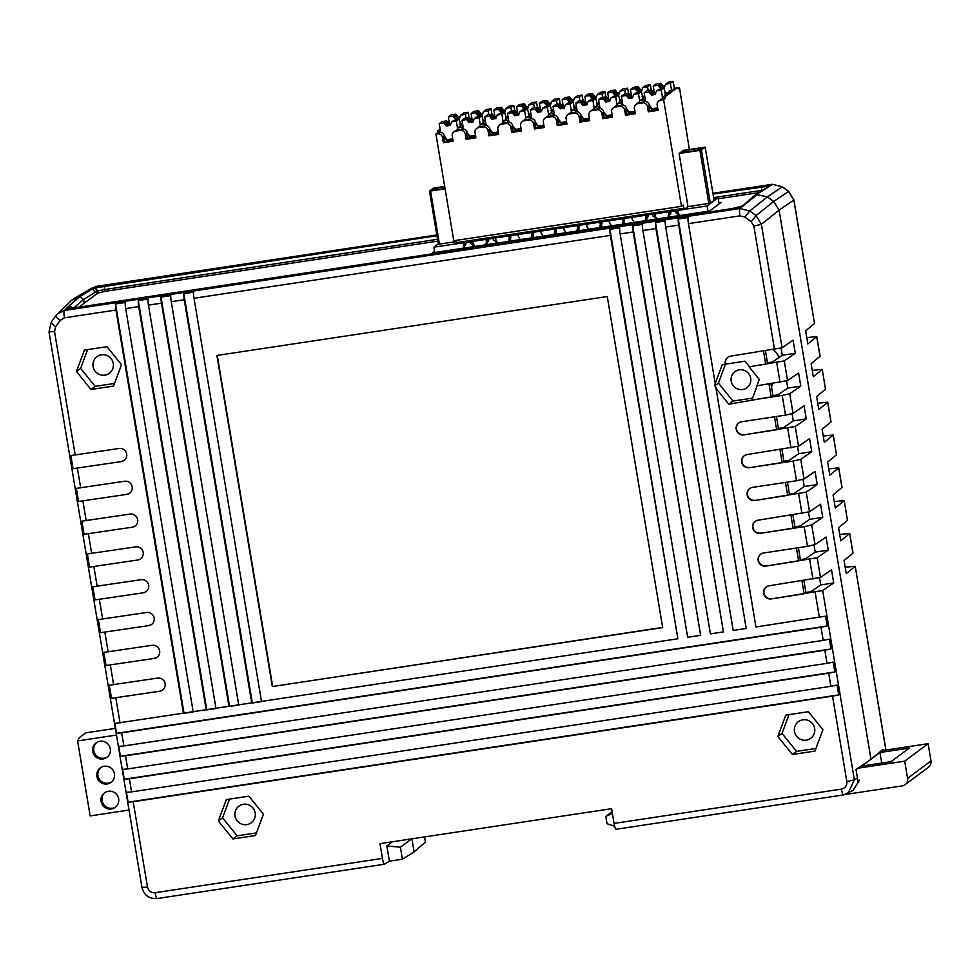 <?xml version="1.0" encoding="UTF-8"?>
<svg xmlns="http://www.w3.org/2000/svg" width="980" height="980" viewBox="0 0 980 980"><rect width="100%" height="100%" fill="white"/><g stroke="black" fill="none" stroke-linecap="round" stroke-linejoin="round"><path stroke-width="1.47" d="M104.199 766.262A9.016 8.845 -126.7 0 0 97.498 778.524A9.016 8.845 -126.7 0 0 111.071 782.346A9.016 8.845 -126.7 0 0 104.199 766.262M100.83 767.524A9.016 8.845 -126.7 0 0 111.573 781.942M100.009 741.26A9.016 8.845 -126.7 0 0 93.321 753.522A9.016 8.845 -126.7 0 0 106.881 757.356A9.016 8.845 -126.7 0 0 100.009 741.26M96.64 742.522A9.016 8.845 -126.7 0 0 104.027 758.202A9.016 8.845 -126.7 0 0 107.396 756.94M108.376 791.264A9.016 8.845 -126.7 0 0 101.687 803.527A9.016 8.845 -126.7 0 0 115.248 807.348A9.016 8.845 -126.7 0 0 108.376 791.264M105.007 792.526A9.016 8.845 -126.7 0 0 115.763 806.944M116.461 735.049L77.604 740.917L79.429 737.622L85.86 732.832L115.346 728.385M77.604 740.917L90.16 815.911L129.005 810.043M624.456 218.491L624.713 219.973L623.537 221.394L623.697 218.601M624.505 220.684L623.562 221.382L624.505 220.684L624.334 223.893M632.21 217.315L632.651 220.267L631.635 217.401M624.015 221.48L624.468 223.869M622.766 224.126L622.643 223.403A2.009 1.96 53.3 0 1 623.17 221.701L622.619 218.761M632.651 220.267A2.009 1.96 53.3 0 1 633.705 221.737L633.827 222.46M714.077 200.312L705.196 147.208L701.423 150.013L710.316 203.154L687.997 206.657L686.429 207.809M684.334 209.377L707.107 205.947L718.083 197.752L719.112 203.926M713.783 198.413L718.083 197.752M456.423 243.787L433.858 247.193L438.305 243.873M707.989 211.264L707.107 205.947M677.756 210.443L678.185 213.395A2.009 1.96 53.3 0 1 679.25 214.853L679.361 215.576M668.311 217.254L668.189 216.531A2.009 1.96 53.3 0 1 668.715 214.828L668.164 211.888M654.983 213.873L655.424 216.825A2.009 1.96 53.3 0 1 656.477 218.295L656.6 219.018M645.538 220.684L645.416 219.961A2.009 1.96 53.3 0 1 645.942 218.258L645.391 215.331M609.45 220.757L609.879 223.71A2.009 1.96 53.3 0 1 610.932 225.167L611.055 225.89M599.993 227.568L599.87 226.833A2.009 1.96 53.3 0 1 600.397 225.131L599.846 222.203M586.677 224.187L587.106 227.139A2.009 1.96 53.3 0 1 588.159 228.61L588.282 229.332M577.22 230.998L577.11 230.275A2.009 1.96 53.3 0 1 577.637 228.573L577.085 225.633M563.904 227.63L564.333 230.582A2.009 1.96 53.3 0 1 565.399 232.04L565.521 232.762M554.46 234.441L554.337 233.718A2.009 1.96 53.3 0 1 554.864 232.015L554.312 229.075M541.132 231.06L541.573 234.012A2.009 1.96 53.3 0 1 542.626 235.482L542.749 236.204M531.687 237.871L531.564 237.148A2.009 1.96 53.3 0 1 532.091 235.445L531.54 232.517M518.359 234.502L518.8 237.454A2.009 1.96 53.3 0 1 519.853 238.924L519.976 239.647M508.914 241.313L508.791 240.59A2.009 1.96 53.3 0 1 509.318 238.887L508.767 235.947M495.598 237.944L496.027 240.896A2.009 1.96 53.3 0 1 497.081 242.354L497.203 243.077M486.141 244.755L486.019 244.02A2.009 1.96 53.3 0 1 486.546 242.317L485.994 239.389M474.43 246.519L474.308 245.796A2.009 1.96 -126.7 0 0 473.254 244.326L472.826 241.374M463.234 242.82L463.785 245.76A2.009 1.96 -126.7 0 0 463.258 247.462L463.381 248.185M434.752 252.509L433.858 247.193M601.683 221.921L601.941 223.403L600.765 224.837L600.936 222.043M601.732 224.114L600.801 224.812L601.732 224.114L601.561 227.323M609.879 223.71L608.874 220.843M601.255 224.91L601.696 227.311M578.911 225.363L579.168 226.846L577.992 228.267L578.163 225.474M578.053 228.23L579.168 226.846L578.788 230.766M587.106 227.139L586.101 224.273M578.482 228.352L578.923 230.741M556.138 228.806L556.395 230.275L555.231 231.709L555.391 228.916M556.015 234.196L556.395 230.275L555.231 231.709M564.333 230.582L563.329 227.715M555.709 231.795L556.15 234.183M533.365 232.236L533.622 233.718L532.459 235.151L532.618 232.346M533.243 237.638L533.622 233.718L532.483 235.127M541.573 234.012L540.556 231.157M532.936 235.225L533.39 237.613M510.605 235.678L510.862 237.16L509.686 238.581L509.845 235.788M510.654 237.858L509.71 238.569L510.654 237.858L510.482 241.08M518.8 237.454L517.783 234.588M510.163 238.667L510.617 241.056M487.832 239.108L488.089 240.59L486.913 242.023L487.085 239.23M486.974 241.974L488.089 240.59L487.391 243.003M496.027 240.896L495.023 238.03M647.217 215.049L647.474 216.531L646.31 217.964L646.469 215.159M646.788 218.944L647.474 216.531L646.335 217.94M655.424 216.825L654.407 213.971M465.059 242.55L465.108 244.743L464.202 245.417M464.153 245.453L465.316 244.032L463.785 245.76L464.618 244.547L464.312 242.66M464.618 246.446L465.108 244.743M473.254 244.326L472.25 241.46M669.132 214.485L670.038 213.799L669.989 211.619M669.561 215.502L670.247 213.089L668.715 214.828L669.548 213.615L669.242 211.729M677.18 210.529L678.185 213.395M665.175 94.705A12.103 1.103 -9.5 0 0 667.956 93.688A12.103 1.103 -9.5 0 0 668.103 93.468A12.103 1.103 -9.5 0 0 665.432 93.235L664.942 93.308M664.905 93.063L665.861 92.916A12.103 1.103 -9.5 0 0 671.19 91.275A12.103 1.103 -9.5 0 0 671.337 91.054A12.103 1.103 -9.5 0 0 669.242 90.797L672.06 90.246L674.877 88.139L677.155 87.796L678.16 88.886L679.52 87.869L677.511 88.176M655.669 93.247L653.207 93.651L650.524 90.858L649.336 91.348L651.884 94.644L651.296 95.085L648.87 92.083L644.142 92.806L645.6 101.504A4.337 4.263 53.3 0 1 649.311 105.142L652.117 108.756L657.188 107.984M440.118 129.127L437.533 131.051L437.288 133.084L435.929 134.101L437.558 133.856A4.337 4.263 53.3 0 1 442.495 137.482L443.377 142.725L453.127 141.255L452.258 136A4.337 4.263 53.3 0 1 455.774 131.1L460.318 130.413A4.337 4.263 53.3 0 1 465.267 134.04L466.149 139.295L475.9 137.812L475.031 132.57A4.337 4.263 53.3 0 1 478.546 127.67L483.091 126.971A4.337 4.263 53.3 0 1 488.04 130.61L488.91 135.853L498.673 134.383L497.791 129.127A4.337 4.263 53.3 0 1 501.307 124.227L505.864 123.541A4.337 4.263 53.3 0 1 510.813 127.167L511.683 132.41L521.446 130.94L520.564 125.697A4.337 4.263 53.3 0 1 524.08 120.785L528.637 120.099A4.337 4.263 53.3 0 1 533.573 123.725L534.455 128.98L544.219 127.51L543.337 122.255A4.337 4.263 53.3 0 1 546.852 117.355L551.409 116.669A4.337 4.263 53.3 0 1 556.346 120.295L557.228 125.538L566.979 124.068L566.109 118.813A4.337 4.263 53.3 0 1 569.625 113.913L574.17 113.227A4.337 4.263 53.3 0 1 579.119 116.853L580.001 122.108L589.752 120.626L588.882 115.383A4.337 4.263 53.3 0 1 592.385 110.483L596.943 109.785A4.337 4.263 53.3 0 1 601.892 113.423L602.761 118.666L612.524 117.196L611.643 111.941A4.337 4.263 53.3 0 1 615.158 107.041L619.715 106.355A4.337 4.263 53.3 0 1 624.652 109.981L625.534 115.224L635.297 113.754L634.415 108.511A4.337 4.263 53.3 0 1 637.931 103.598L642.488 102.912A4.337 4.263 53.3 0 1 647.425 106.538L648.307 111.794L658.07 110.324L657.188 105.068A4.337 4.263 53.3 0 1 660.704 100.168L662.064 99.151L662.407 97.106L661.255 90.221L656.527 90.932L658.07 90.087M671.508 90.332L670.357 83.435L665.628 84.145L664.293 87.71L660.398 88.298L657.972 85.309L653.244 86.02L656.061 83.913L660.789 83.202L659.932 83.839L662.627 86.644L664.832 86.265M667.49 83.067L668.446 82.051L673.174 81.328L674.375 88.519M665.628 84.145L667.588 82.688M659.932 83.839L657.972 85.309M460.245 125.636A12.103 1.103 -9.5 0 0 462.732 124.791M459.975 123.995L460.931 123.86A12.103 1.103 -9.5 0 0 462.511 123.48M450.739 124.178L448.277 124.595L445.594 121.79L444.406 122.279L446.954 125.575L446.366 126.016L443.94 123.027L439.212 123.737L440.669 132.447A4.337 4.263 53.3 0 1 444.381 136.073L447.186 139.687L452.258 138.927M455.774 131.1L457.133 130.083L457.476 128.049L456.325 121.153L451.596 121.863L453.14 121.018M466.027 118.004L465.414 114.378L460.698 115.089L459.363 118.654L455.467 119.242L453.03 116.24L448.313 116.951L451.131 114.856L455.859 114.133L455.002 114.783L457.697 117.576L459.902 117.196M462.548 113.999L463.516 112.982L468.244 112.271L469.126 117.539M460.698 115.089L462.658 113.619M455.002 114.783L453.03 116.24M483.018 122.206A12.103 1.103 -9.5 0 0 485.504 121.361M482.748 120.565L483.691 120.418A12.103 1.103 -9.5 0 0 485.284 120.038M473.499 120.748L471.049 121.153L468.354 118.36L467.178 118.85L469.726 122.145L469.138 122.586L466.713 119.585L461.984 120.295L463.442 129.005A4.337 4.263 53.3 0 1 467.154 132.643L469.959 136.245L475.018 135.485M478.546 127.67L479.894 126.653L480.249 124.607L479.098 117.722L474.369 118.433L475.913 117.588M488.8 114.574L488.187 110.936L483.471 111.647L482.136 115.211L478.228 115.799L475.802 112.81L471.086 113.521L473.904 111.414L478.632 110.703L477.774 111.34L480.457 114.146L482.675 113.766M485.321 110.569L486.288 109.54L491.017 108.829L491.899 114.109M483.471 111.647L485.431 110.189M477.774 111.34L475.802 112.81M505.79 118.764A12.103 1.103 -9.5 0 0 508.277 117.919M505.509 117.122L506.464 116.975A12.103 1.103 -9.5 0 0 508.057 116.608M496.272 117.306L493.822 117.722L491.127 114.917L489.951 115.407L492.499 118.703L491.911 119.144L489.473 116.154L484.757 116.865L486.215 125.563A4.337 4.263 53.3 0 1 489.914 129.201L492.72 132.815L497.791 132.043M501.307 124.227L502.666 123.211L503.022 121.165L501.858 114.28L497.142 114.991L498.685 114.146M511.572 111.132L510.96 107.494L506.231 108.217L504.908 111.769L501.001 112.369L498.575 109.368L493.846 110.079L496.676 107.972L501.405 107.261L500.535 107.898L503.23 110.703L505.447 110.324M508.093 107.126L509.061 106.11L513.79 105.387L514.672 110.667M506.231 108.217L508.204 106.747M500.535 107.898L498.575 109.368M528.563 115.322A12.103 1.103 -9.5 0 0 531.05 114.489M528.281 113.692L529.237 113.545A12.103 1.103 -9.5 0 0 530.829 113.166M519.045 113.876L516.595 114.28L513.9 111.475L512.724 111.965L515.272 115.26L514.672 115.713L512.246 112.712L507.518 113.423L508.975 122.133A4.337 4.263 53.3 0 1 512.687 125.758L515.492 129.372L520.564 128.613M524.08 120.785L525.439 119.781L525.782 117.735L524.631 110.838L519.902 111.561L521.458 110.703M534.345 107.702L533.733 104.064L529.004 104.774L527.681 108.339L523.773 108.927L521.348 105.926L516.619 106.649L519.449 104.542L524.165 103.831L523.308 104.468L526.003 107.261L528.22 106.894M530.866 103.696L531.834 102.667L536.55 101.957L537.432 107.237M529.004 104.774L530.964 103.304M523.308 104.468L521.348 105.926M551.324 111.892A12.103 1.103 -9.5 0 0 553.81 111.046M551.054 110.25L552.01 110.103A12.103 1.103 -9.5 0 0 553.59 109.723M541.818 110.434L539.368 110.838L536.673 108.045L535.496 108.535L538.045 111.83L537.444 112.271L535.019 109.27L530.29 109.993L531.748 118.69A4.337 4.263 53.3 0 1 535.46 122.329L538.265 125.942L543.337 125.171M546.852 117.355L548.212 116.338L548.555 114.293L547.404 107.408L542.675 108.119L544.219 107.273M557.106 104.26L556.505 100.622L551.777 101.332L550.442 104.897L546.546 105.485L544.12 102.496L539.392 103.206L542.21 101.099L546.938 100.389L546.081 101.026L548.776 103.831L550.981 103.451M553.639 100.254L554.594 99.237L559.323 98.515L560.205 103.794M551.777 101.332L553.737 99.874M546.081 101.026L544.12 102.496M574.096 108.449A12.103 1.103 -9.5 0 0 576.583 107.604M573.827 106.808L574.77 106.673A12.103 1.103 -9.5 0 0 576.363 106.293M564.59 106.992L562.128 107.408L559.445 104.603L558.257 105.093L560.805 108.388L560.217 108.829L557.792 105.84L553.063 106.551L554.521 115.26A4.337 4.263 53.3 0 1 558.233 118.886L561.038 122.5L566.109 121.74M569.625 113.913L570.985 112.896L571.328 110.863L570.176 103.966L565.448 104.676L566.991 103.831M579.878 100.83L579.266 97.192L574.549 97.902L573.214 101.467L569.319 102.055L566.881 99.053L562.165 99.764L564.982 97.669L569.711 96.947L568.853 97.596L571.548 100.389L573.753 100.009M576.399 96.812L577.367 95.795L582.096 95.085L582.977 100.352M574.549 97.902L576.51 96.432M568.853 97.596L566.881 99.053M596.869 105.019A12.103 1.103 -9.5 0 0 599.356 104.174M596.6 103.378L597.543 103.231A12.103 1.103 -9.5 0 0 599.135 102.851M587.351 103.562L584.901 103.966L582.206 101.173L581.03 101.663L583.578 104.958L582.99 105.399L580.564 102.398L575.836 103.108L577.293 111.818A4.337 4.263 53.3 0 1 581.005 115.456L583.811 119.058L588.87 118.298M592.385 110.483L593.745 109.466L594.101 107.42L592.949 100.536L588.221 101.246L589.764 100.401M602.651 97.388L602.038 93.749L597.31 94.46L595.987 98.025L592.079 98.613L589.654 95.624L584.925 96.334L587.755 94.227L592.484 93.517L591.626 94.154L594.309 96.959L596.526 96.579M599.172 93.382L600.14 92.353L604.868 91.642L605.75 96.922M597.31 94.46L599.282 93.002M591.626 94.154L589.654 95.624M619.642 101.577A12.103 1.103 -9.5 0 0 622.129 100.732M619.36 99.936L620.316 99.788A12.103 1.103 -9.5 0 0 621.908 99.421M610.124 100.119L607.674 100.536L604.979 97.731L603.803 98.221L606.351 101.516L605.75 101.957L603.325 98.968L598.609 99.678L600.066 108.376A4.337 4.263 53.3 0 1 603.766 112.014L606.571 115.628L611.643 114.856M615.158 107.041L616.518 106.024L616.861 103.978L615.71 97.094L610.993 97.804L612.537 96.959M625.424 93.945L624.811 90.307L620.083 91.03L618.76 94.595L614.852 95.183L612.427 92.181L607.698 92.892L610.528 90.785L615.244 90.074L614.387 90.711L617.082 93.517L619.299 93.137M621.945 89.94L622.913 88.923L627.629 88.212L628.523 93.48M620.083 91.03L622.055 89.56M614.387 90.711L612.427 92.181M642.414 98.135A12.103 1.103 -9.5 0 0 644.901 97.302M642.133 96.506L643.088 96.359A12.103 1.103 -9.5 0 0 644.681 95.979M632.896 96.689L630.446 97.094L627.751 94.288L626.575 94.778L629.123 98.086L628.523 98.527L626.098 95.526L621.369 96.236L622.827 104.946A4.337 4.263 53.3 0 1 626.538 108.572L629.344 112.186L634.415 111.426M637.931 103.598L639.291 102.594L639.634 100.548L638.482 93.651L633.754 94.374L635.297 93.517M648.184 90.515L647.584 86.877L642.856 87.588L641.533 91.152L637.625 91.74L635.199 88.739L630.471 89.462L633.288 87.355L638.017 86.644L637.159 87.281L639.854 90.074L642.072 89.707M644.717 86.51L645.685 85.481L650.402 84.77L651.284 90.05M642.856 87.588L644.816 86.118M637.159 87.281L635.199 88.739M694.085 149.095A9.69 0.882 -9.5 0 0 683.023 151.827A9.69 0.882 -9.5 0 0 691.059 151.361A9.69 0.882 -9.5 0 0 702.133 148.629A9.69 0.882 -9.5 0 0 694.085 149.095M670.675 211.508L670.835 212.415A2.009 1.96 53.3 0 1 670.038 214.351A1.874 1.838 -126.7 0 0 669.695 217.046M677.976 215.784A1.874 1.838 -126.7 0 0 676.776 213.334A2.009 1.96 53.3 0 1 675.392 211.729L675.232 210.823M705.196 147.208L714.102 200.324L710.316 203.154M705.208 147.184L683.28 150.381L679.103 153.505L687.997 206.657L684.224 209.463L683.244 205.016L681.467 206.351L453.765 240.725L435.929 134.101M708.81 203.509L699.916 150.357L679.103 153.505M699.916 150.357L701.423 150.013M647.915 214.951L648.062 215.857A2.009 1.96 53.3 0 1 647.266 217.793A1.874 1.838 -126.7 0 0 646.923 220.476M655.216 219.226A1.874 1.838 -126.7 0 0 654.003 216.776A2.009 1.96 53.3 0 1 652.619 215.171L652.46 214.253M630.115 94.901L631.353 94.705M610.32 99.593L608.58 99.85L610.332 99.556M607.343 98.331L608.58 98.147M586.089 103.219L587.559 102.998L585.807 103.292L584.925 96.334M584.582 101.773L585.807 101.589M563.022 106.698L564.798 106.44L563.035 106.734L560.609 103.733L555.88 104.444L553.063 106.551M561.81 105.203L563.035 105.019M540.25 110.14L542.026 109.87L540.274 110.164L537.836 107.175L533.12 107.886L530.29 109.993M539.037 108.645L540.274 108.462M517.477 113.582L519.253 113.313M516.264 112.088L517.501 111.892M494.704 117.012L496.48 116.743M493.491 115.517L494.729 115.334M473.708 120.222L471.956 120.479L473.708 120.185M470.731 118.96L471.956 118.776M449.171 123.884L450.947 123.627M449.208 122.353L448.411 122.953M440.314 130.34L437.533 131.051M462.634 124.178A12.103 1.103 -9.5 0 0 460.502 124.166L460.012 124.24M463.087 126.898L458.028 127.963L460.857 125.856L459.142 119.046L453.25 120.638M485.406 120.748A12.103 1.103 -9.5 0 0 483.275 120.724L482.785 120.81M485.86 123.456L480.8 124.521L483.618 122.414L481.915 115.615L476.023 117.196M508.179 117.306A12.103 1.103 -9.5 0 0 506.048 117.294L505.558 117.367M508.632 120.026L503.573 121.091L506.391 118.984L504.688 112.173L498.783 113.766M530.94 113.876A12.103 1.103 -9.5 0 0 528.82 113.852L528.33 113.925M531.393 116.583L526.334 117.649L529.163 115.542L527.461 108.743L521.556 110.324M553.712 110.434A12.103 1.103 -9.5 0 0 551.593 110.422L551.091 110.495M554.166 113.153L549.106 114.207L551.936 112.112L550.221 105.301L544.329 106.881M576.485 107.004A12.103 1.103 -9.5 0 0 574.354 106.979L573.864 107.053M576.938 109.711L571.879 110.777L574.697 108.67L572.994 101.859L567.101 103.451M599.258 103.562A12.103 1.103 -9.5 0 0 597.126 103.537L596.636 103.623M599.711 106.269L594.652 107.335L597.469 105.228L595.767 98.429L589.874 100.009M622.018 100.119A12.103 1.103 -9.5 0 0 619.899 100.107L619.409 100.181M622.471 102.839L617.424 103.904L620.242 101.797L618.539 94.987L612.635 96.579M644.791 96.689A12.103 1.103 -9.5 0 0 642.672 96.665L642.182 96.738M645.244 99.397L640.185 100.462L643.015 98.355L641.312 91.556L635.408 93.137M681.467 206.351L663.632 99.727L664.991 98.711L665.236 96.677L662.958 97.02L665.788 94.925L664.073 88.114L658.18 89.707M665.236 96.677L677.155 87.796M654.101 92.953L655.877 92.684M652.888 91.459L654.126 91.275M631.328 96.395L633.105 96.126M684.187 209.463L456.521 243.836L455.725 240.431M660.704 100.168L663.632 99.727M616.518 106.024L621.075 105.338L619.715 106.355M639.291 102.594L643.848 101.908L642.488 102.912M636.045 104.382L637.931 102.986A4.337 4.263 53.3 0 1 639.327 102.3M625.534 115.224L626.894 114.219L635.163 112.97M634.758 110.532L634.293 111.757L628.817 112.578L626.061 109.233L626.894 114.219M621.602 104.946L621.32 103.304L621.602 104.946A4.337 4.263 53.3 0 1 622.827 104.946M644.362 101.516L644.093 99.874L644.362 101.516A4.337 4.263 53.3 0 1 645.6 101.504M622.251 104.897L621.969 103.206M633.092 96.15L631.353 96.42L628.927 93.419L624.199 94.129L621.369 96.236M642.892 98L642.672 96.665M630.471 89.462L631.622 96.346M633.754 94.374L632.431 97.939L628.523 98.527M679.52 87.869L689.357 149.475M642.194 89.376L640.442 89.633L638.017 86.644M628.927 93.419L627.751 94.288M626.098 95.526L626.955 94.888M631.353 96.42L630.446 97.094M638.482 93.651L641.312 91.556M647.584 86.877L650.402 84.77M636.363 87.869L638.531 91.067L637.625 91.74M638.531 91.067L641.729 90.601M629.123 98.086L632.566 97.571M593.745 109.466L598.302 108.78L596.943 109.785M613.284 107.825L615.158 106.416A4.337 4.263 53.3 0 1 616.555 105.742M602.761 118.666L604.121 117.649L612.39 116.4M611.986 113.974L611.52 115.187L606.057 116.02L603.288 112.663L604.121 117.649M598.829 108.388L598.547 106.747L598.829 108.388A4.337 4.263 53.3 0 1 600.066 108.376M599.49 108.339L599.209 106.649M607.674 100.536L608.58 99.85L606.154 96.861L601.426 97.571L598.609 99.678M620.12 101.442L619.899 100.107M607.698 92.892L608.85 99.788M610.993 97.804L609.658 101.369L605.75 101.957M619.421 92.806L617.682 93.076L615.244 90.074M606.154 96.861L604.979 97.731M603.325 98.968L604.182 98.319M615.71 97.094L618.539 94.987M624.811 90.307L627.629 88.212M613.602 91.312L615.759 94.497L614.852 95.183M615.759 94.497L618.956 94.043M606.351 101.516L609.793 101.013M570.985 112.896L575.529 112.21L574.17 113.227M590.511 111.267L592.398 109.858A4.337 4.263 53.3 0 1 593.782 109.172M580.001 122.108L581.361 121.091L589.617 119.842M589.213 117.416L588.747 118.629L583.284 119.45L580.515 116.106L581.361 121.091M576.056 111.83L575.787 110.189L576.056 111.83A4.337 4.263 53.3 0 1 577.293 111.818M576.718 111.781L576.436 110.091M584.901 103.966L585.807 103.292L583.382 100.291L578.653 101.013L575.836 103.108M597.347 104.885L597.126 103.537M588.221 101.246L586.885 104.811L582.99 105.399M596.649 96.248L594.909 96.506L592.484 93.517M583.382 100.291L582.206 101.173M580.564 102.398L581.422 101.761M592.949 100.536L595.767 98.429M602.038 93.749L604.868 91.642M590.83 94.742L592.986 97.939L592.079 98.613M592.986 97.939L596.195 97.486M583.578 104.958L587.02 104.456M548.212 116.338L552.769 115.652L551.409 116.669M567.739 114.697L569.625 113.3A4.337 4.263 53.3 0 1 571.009 112.614M557.228 125.538L558.588 124.521L566.857 123.284M566.44 120.846L565.975 122.071L560.511 122.892L557.755 119.536L558.588 124.521M553.284 115.26L553.014 113.619L553.284 115.26A4.337 4.263 53.3 0 1 554.521 115.26M553.945 115.211L553.663 113.521M574.586 108.315L574.354 106.979M562.165 99.764L563.316 106.661M565.448 104.676L564.125 108.241L560.217 108.829M573.876 99.691L572.136 99.948L569.711 96.947M560.609 103.733L559.445 104.603M557.792 105.84L558.649 105.191M563.035 106.734L562.128 107.408M570.176 103.966L572.994 101.859M579.266 97.192L582.096 95.085M568.057 98.184L570.225 101.381L569.319 102.055M570.225 101.381L573.423 100.916M560.805 108.388L564.247 107.886M525.439 119.781L529.996 119.095L528.637 120.099M544.966 118.139L546.852 116.73A4.337 4.263 53.3 0 1 548.249 116.056M534.455 128.98L535.815 127.963L544.084 126.714M543.68 124.288L543.202 125.501L537.738 126.322L534.982 122.978L535.815 127.963M530.523 118.703L530.241 117.061L530.523 118.703A4.337 4.263 53.3 0 1 531.748 118.69M531.172 118.654L530.891 116.963M551.813 111.757L551.593 110.422M539.392 103.206L540.543 110.091M542.675 108.119L541.352 111.683L537.444 112.271M551.115 103.121L549.364 103.39L546.938 100.389M537.836 107.175L536.673 108.045M535.019 109.27L535.876 108.633M540.274 110.164L539.368 110.838M547.404 107.408L550.221 105.301M556.505 100.622L559.323 98.515M545.284 101.614L547.452 104.811L546.546 105.485M547.452 104.811L550.65 104.358M538.045 111.83L541.487 111.328M502.666 123.211L507.224 122.525L505.864 123.541M522.205 121.569L524.08 120.172A4.337 4.263 53.3 0 1 525.476 119.487M511.683 132.41L513.042 131.406L521.311 130.156M520.907 127.719L520.441 128.944L514.978 129.764L512.209 126.42L513.042 131.406M507.75 122.133L507.469 120.491L507.75 122.133A4.337 4.263 53.3 0 1 508.975 122.133M508.412 122.084L508.118 120.393M519.241 113.337L517.501 113.606L515.076 110.605L510.347 111.316L507.518 113.423M529.041 115.187L528.82 113.852M516.619 106.649L517.771 113.533M519.902 111.561L518.579 115.126L514.672 115.713M528.343 106.563L526.591 106.82L524.165 103.831M515.076 110.605L513.9 111.475M512.246 112.712L513.104 112.075M517.501 113.606L516.595 114.28M524.631 110.838L527.461 108.743M533.733 104.064L536.55 101.957M522.524 105.056L524.68 108.253L523.773 108.927M524.68 108.253L527.877 107.788M515.272 115.26L518.714 114.758M479.894 126.653L484.451 125.967L483.091 126.971M499.433 125.011L501.307 123.603A4.337 4.263 53.3 0 1 502.703 122.929M488.91 135.853L490.27 134.836L498.538 133.586M498.134 131.161L497.669 132.374L492.205 133.207L489.437 129.85L490.27 134.836M484.978 125.575L484.708 123.933L484.978 125.575A4.337 4.263 53.3 0 1 486.215 125.563M485.639 125.526L485.357 123.835M496.468 116.779L494.729 117.037L492.303 114.047L487.575 114.758L484.757 116.865M506.268 118.629L506.048 117.294M493.846 110.079L494.998 116.975M497.142 114.991L495.807 118.556L491.911 119.144M505.57 109.993L503.83 110.262L501.405 107.261M492.303 114.047L491.127 114.917M489.473 116.154L490.331 115.505M494.729 117.037L493.822 117.722M501.858 114.28L504.688 112.173M510.96 107.494L513.79 105.387M499.751 108.498L501.907 111.683L501.001 112.369M501.907 111.683L505.104 111.23M492.499 118.703L495.941 118.2M457.133 130.083L461.678 129.397L460.318 130.413M476.66 128.454L478.546 127.045A4.337 4.263 53.3 0 1 479.93 126.359M466.149 139.295L467.509 138.278L475.778 137.029M475.361 134.603L474.896 135.816L469.432 136.637L466.676 133.292L467.509 138.278M462.205 129.017L461.935 127.376L462.205 129.017A4.337 4.263 53.3 0 1 463.442 129.005M462.866 128.968L462.585 127.278M471.049 121.153L471.956 120.479L469.53 117.478L464.802 118.2L461.984 120.295M483.495 122.071L483.275 120.724M471.086 113.521L472.238 120.405M474.369 118.433L473.034 121.998L469.138 122.586M482.797 113.435L481.058 113.692L478.632 110.703M469.53 117.478L468.354 118.36M466.713 119.585L467.57 118.948M479.098 117.722L481.915 115.615M488.187 110.936L491.017 108.829M476.978 111.928L479.134 115.126L478.228 115.799M479.134 115.126L482.344 114.672M469.726 122.145L473.169 121.642M437.288 133.084L438.918 132.839L437.558 133.856M453.887 131.883L455.774 130.487A4.337 4.263 53.3 0 1 457.17 129.801M443.377 142.725L444.736 141.708L453.005 140.471M452.601 138.033L452.123 139.258L446.66 140.079L443.903 136.722L444.736 141.708M439.432 132.447L439.163 130.806L439.432 132.447A4.337 4.263 53.3 0 1 440.669 132.447M440.094 132.398L439.812 130.708M450.935 123.652L449.183 123.921L446.757 120.92L442.041 121.63L439.212 123.737M460.735 125.501L460.502 124.166M448.313 116.951L449.465 123.847M451.596 121.863L450.273 125.428L446.366 126.016M460.024 116.877L458.285 117.135L455.859 114.133M446.757 120.92L445.594 121.79M443.94 123.027L444.798 122.378M449.183 123.921L448.277 124.595M456.325 121.153L459.142 119.046M465.414 114.378L468.244 112.271M454.205 115.371L456.374 118.568L455.467 119.242M456.374 118.568L459.571 118.102M446.954 125.575L450.396 125.073M662.064 99.151L664.991 98.711M658.817 100.952L660.704 99.544A4.337 4.263 53.3 0 1 662.1 98.87M648.307 111.794L649.667 110.777L657.935 109.527M657.531 107.102L657.053 108.315L651.59 109.148L648.833 105.791L649.667 110.777M645.024 101.467L644.742 99.776M655.865 92.72L654.126 92.978L651.688 89.989L646.971 90.699L644.142 92.806M665.665 94.57L665.432 93.235M653.244 86.02L654.395 92.904M669.45 91.985L669.242 90.797M656.527 90.932L655.204 94.497L651.296 95.085M664.955 85.934L663.215 86.203L660.789 83.202M651.688 89.989L650.524 90.858M648.87 92.083L649.728 91.446M654.126 92.978L653.207 93.651M661.255 90.221L664.073 88.114M670.357 83.435L673.174 81.328M659.136 84.427L661.304 87.624L660.398 88.298M661.304 87.624L664.501 87.171M651.884 94.644L655.338 94.141M494.802 238.054L493.222 239.23A2.009 1.96 -126.7 0 0 494.618 240.835A1.874 1.838 53.3 0 1 495.819 243.285M487.526 244.535A1.874 1.838 53.3 0 1 487.832 241.876A2.009 1.96 -126.7 0 0 488.677 239.916L488.518 239.01M493.222 239.23L493.075 238.324M472.029 241.496L470.461 242.673A2.009 1.96 -126.7 0 0 471.846 244.277A1.874 1.838 53.3 0 1 473.046 246.727M464.753 247.977A1.874 1.838 53.3 0 1 465.108 245.294A2.009 1.96 -126.7 0 0 465.904 243.359L465.745 242.44M470.461 242.673L470.302 241.754M445.018 188.405A9.69 0.882 170.5 0 1 440.584 189.165A9.69 0.882 170.5 0 1 432.548 189.642A9.69 0.882 170.5 0 1 443.622 186.911A9.69 0.882 170.5 0 1 444.736 186.739M439.469 244.167L430.575 191.026L429.473 191.088L438.366 244.228L455.933 241.68M438.366 244.228L429.473 191.088L433.246 188.258L444.675 186.408M430.575 191.026L445.091 188.834M806.773 337.586L816.781 336.593L807.839 343.955L805.646 330.836L814.515 323.584L793.849 200.104L788.496 191.394L782.187 186.776L772.338 184.326L712.926 193.293M713.048 194.028L769.79 186.053L756.364 194.555L767.426 196.833L773.735 201.464L770.574 199.136M424.548 836.92L425.418 842.065L414.124 851.902L411.931 838.831L414.124 851.902L402.413 859.215L389.403 861.175L386.843 845.924L400.404 847.235L402.413 859.215M822.686 590.536L771.26 598.915A6.676 6.554 -126.7 0 1 766.176 586.996A6.676 6.554 -126.7 0 1 769.067 585.795L820.493 577.416L831.53 569.833L833.723 582.953L822.686 590.536L854.364 779.811L857.451 778.034L856.03 769.557L870.987 759.28L779.088 210.161L773.722 201.451L779.088 210.161L870.987 759.28L883.005 749.443L883.176 750.472M732.342 208.532L741.885 206.498L755.127 195.008L766.568 187.866A3.344 3.283 -122 0 1 767.793 187.413L756.364 194.555L743.587 205.739L732.219 208.556L75.129 307.757L66.848 307.904L79.748 296.707L83.557 299.488L84.182 303.237L83.557 299.488L79.76 296.707L93.651 288.132A3.344 3.075 70.6 0 1 97.253 291.023L83.557 299.488L73.892 307.904M55.75 315.805L51.315 321.979A6.676 1.25 35.6 0 0 51.291 322.016L55.774 315.768A6.676 1.25 35.6 0 0 55.774 315.768L71.516 300.333L79.76 296.707L73.978 298.483L71.405 300.444M817.749 403.209L827.757 402.204L818.814 409.567L816.622 396.447L825.491 389.195L822.269 369.399L812.261 370.391M828.737 468.82L838.733 467.827L829.803 475.19L827.61 462.058L836.479 454.806L833.245 435.01L823.249 436.014M839.713 534.431L849.721 533.438L840.779 540.801L838.586 527.681L847.455 520.417L844.221 500.633L834.225 501.625M885.883 750.067L855.209 566.244L845.201 567.236M855.136 566.354L846.267 573.606L844.074 560.487L853.017 553.124L849.721 533.438M844.16 500.731L835.291 507.995L833.098 494.863L842.028 487.501L838.733 467.827M833.184 435.12L824.315 442.372L822.11 429.252L831.052 421.89L827.757 402.204M822.196 369.509L813.327 376.761L811.134 363.641L820.076 356.279L816.781 336.593M814.515 323.584L793.923 199.994L788.594 191.357L773.722 201.451L756.033 215.6L761.399 224.298L782.064 347.765L793.102 340.183L795.295 353.315L782.273 355.274L781.085 348.157M825.491 389.195L822.269 369.399M836.479 454.806L833.245 435.01M847.455 520.417L844.221 500.633M436.933 235.715L93.651 288.132L96.812 286.307A6.676 1.151 -98.6 0 1 96.897 286.27L436.81 234.955L96.812 286.307L92.279 287.887L96.897 286.27A6.676 1.151 -98.6 0 1 96.983 286.27M115.946 310.048L183.444 713.416L193.207 711.933L125.697 308.565A6.676 1.151 -98.6 0 1 125.281 302.502L115.517 303.971A6.676 1.151 81.4 0 0 115.946 310.048L64.435 317.814L60.16 320.435A6.676 1.25 35.6 0 1 55.774 315.768L57.342 313.943L64.362 310.489L739.888 208.52L749.725 210.982L767.426 196.833L782.297 186.739L772.424 184.289A6.676 1.151 -98.6 0 0 772.338 184.326L769.79 186.053A3.344 3.332 138 0 0 767.989 186.984M743.685 204.93A3.344 3.271 48.9 0 1 745.314 204.171L757.577 194.371M101.454 354.797A10.351 10.155 53.3 0 1 109.356 373.27A10.351 10.155 53.3 0 1 93.774 368.872A10.351 10.155 53.3 0 1 101.454 354.797M739.3 369.84A10.021 9.825 53.3 0 1 746.944 387.713A10.021 9.825 53.3 0 1 731.864 383.462A10.021 9.825 53.3 0 1 739.3 369.84M802.865 719.81A10.351 10.155 53.3 0 1 810.754 738.283A10.351 10.155 53.3 0 1 795.184 733.885A10.351 10.155 53.3 0 1 802.865 719.81M246.776 824.609A10.351 10.155 -126.7 0 0 254.469 810.534A10.351 10.155 -126.7 0 0 238.887 806.136A10.351 10.155 -126.7 0 0 246.776 824.609M773.342 349.701A20.041 19.649 53.3 0 1 779.063 357.492M782.273 355.274L772.424 362.049L767.45 362.796L765.466 350.889M785.507 415.128L793.041 413.389L804.078 405.806L806.27 418.926L795.233 426.508L743.82 434.875A6.676 6.554 -126.7 0 1 738.724 422.968A6.676 6.554 -126.7 0 1 741.615 421.755L785.507 415.128L782.212 395.442L789.745 393.703L800.783 386.12L787.773 388.08L777.912 394.854L772.938 395.602L770.954 383.695M806.27 418.926L793.261 420.886L783.4 427.66L778.439 428.407L776.442 416.5M796.495 480.751L804.029 479L815.054 471.417L817.247 484.537L806.221 492.119L754.796 500.498A6.676 6.554 -126.7 0 1 749.7 488.579A6.676 6.554 -126.7 0 1 752.603 487.366L796.495 480.751L793.2 461.066L800.734 459.314L811.759 451.731L798.749 453.691L788.9 460.465L783.927 461.213L781.93 449.305M817.247 484.537L804.237 486.509L794.388 493.271L789.414 494.03L787.418 482.111M807.471 546.362L815.005 544.611L826.042 537.028L828.235 550.148L817.198 557.73L765.772 566.109A6.676 6.554 -126.7 0 1 760.688 554.19A6.676 6.554 -126.7 0 1 763.579 552.99L807.471 546.362L804.176 526.677L811.71 524.925L822.747 517.342L809.725 519.314L799.876 526.076L794.903 526.836L792.906 514.917M828.235 550.148L815.213 552.12L805.364 558.894L800.391 559.641L798.406 547.734M833.723 582.953L820.713 584.925L810.852 591.7L805.879 592.447L803.894 580.54M820.713 584.925L819.513 577.808M815.213 552.12L814.025 545.003M809.725 519.314L808.537 512.197M804.237 486.509L803.049 479.392M798.749 453.691L797.561 446.586M793.261 420.886L792.073 413.768M787.773 388.08L786.573 380.963M782.064 347.765L730.639 356.144A6.676 6.554 -126.7 0 0 725.372 364.34L722.211 364.817L715.216 383.56L688.45 223.612A6.676 1.151 -98.6 0 1 688.021 217.548L678.258 219.018A6.676 1.151 81.4 0 0 678.687 225.094L746.197 628.462L733.187 630.422L665.677 227.054A6.676 1.151 -98.6 0 1 665.249 220.978L655.498 222.46A6.676 1.151 81.4 0 0 655.926 228.524L723.424 631.892L710.414 633.864L642.905 230.496A6.676 1.151 -98.6 0 1 642.488 224.42L632.725 225.89A6.676 1.151 81.4 0 0 633.154 231.966L700.651 635.334L687.642 637.294L620.144 233.926A6.676 1.151 -98.6 0 1 619.715 227.862L609.952 229.332A6.676 1.151 81.4 0 0 610.381 235.396L677.878 638.776L114.93 723.448L116.571 733.285L121.679 732.832L123.884 745.952L118.764 746.405L120.418 756.254L125.526 755.788L127.719 768.92L122.61 769.374L124.252 779.223L129.372 778.757L131.565 791.877L126.457 792.342L128.098 802.179L133.207 801.726L147.502 887.133C148.556 891.053 151.092 892.915 155.11 892.707L382.457 858.394L379.995 843.645L611.606 808.684L614.068 823.42L841.428 789.108C845.274 788.092 847.075 785.58 846.83 781.562L832.535 696.155L133.207 801.726M832.535 696.155L838.696 694.906L837.043 685.069L830.893 686.306L828.688 673.187L834.85 671.949L833.208 662.1L827.047 663.338L824.854 650.218L831.003 648.981L829.362 639.132L823.2 640.381L821.007 627.249L827.169 626.012L825.515 616.175L755.948 626.98L716.025 388.423L728.789 404.189L771.162 396.925L769.006 383.988M804.176 526.677L760.284 533.304A6.676 6.554 -126.7 0 1 755.188 521.385A6.676 6.554 -126.7 0 1 758.091 520.184L809.517 511.805L820.542 504.222L822.747 517.342M793.2 461.066L749.308 467.693A6.676 6.554 -126.7 0 1 744.212 455.774A6.676 6.554 -126.7 0 1 747.103 454.561L798.529 446.194L809.566 438.611L811.759 451.731M782.212 395.442L751.599 400.073M716.025 388.423L716.552 388.031L714.751 385.814L715.216 383.56M771.517 387.1A30.062 29.486 -126.7 0 0 772.35 383.486M768.161 362.686A30.062 29.486 -126.7 0 0 767.193 361.204M800.783 386.12L798.59 373L787.553 380.583L756.915 385.814L759.304 379.395L749.112 366.814L765.674 364.119L763.506 351.183M795.295 353.315L784.257 360.897L749.112 366.814M678.258 219.018L746.197 628.462M655.498 222.46L723.424 631.892M632.725 225.89L700.651 635.334M119.095 448.46L70.866 455.553L73.071 468.673L121.287 461.58A6.676 6.554 -126.7 0 0 126.249 452.503A6.676 6.554 -126.7 0 0 119.095 448.46M124.583 481.266L76.367 488.359L78.559 501.478L126.788 494.386A6.676 6.554 -126.7 0 0 131.737 485.308A6.676 6.554 -126.7 0 0 124.583 481.266M130.083 514.071L81.855 521.164L84.047 534.296L132.276 527.203A6.676 6.554 -126.7 0 0 137.225 518.114A6.676 6.554 -126.7 0 0 130.083 514.071M135.571 546.877L87.343 553.97L89.535 567.101L137.763 560.009A6.676 6.554 -126.7 0 0 142.725 550.919A6.676 6.554 -126.7 0 0 135.571 546.877M141.059 579.695L92.831 586.787L95.023 599.907L143.252 592.814A6.676 6.554 -126.7 0 0 148.213 583.725A6.676 6.554 -126.7 0 0 141.059 579.695M146.547 612.5L98.319 619.593L100.524 632.713L148.74 625.62A6.676 6.554 -126.7 0 0 153.701 616.53A6.676 6.554 -126.7 0 0 146.547 612.5M152.035 645.306L103.806 652.398L106.012 665.518L154.228 658.425A6.676 6.554 -126.7 0 0 159.189 649.336A6.676 6.554 -126.7 0 0 152.035 645.306M157.523 678.111L109.307 685.204L111.499 698.323L159.728 691.231A6.676 6.554 -126.7 0 0 164.677 682.154A6.676 6.554 -126.7 0 0 157.523 678.111M261.513 701.631L194.016 298.263A6.676 1.151 -98.6 0 1 193.587 292.187L183.824 293.657A6.676 1.151 81.4 0 0 184.252 299.733L251.75 703.101L261.513 701.631M238.74 705.061L171.243 301.693A6.676 1.151 -98.6 0 1 170.814 295.629L161.051 297.099A6.676 1.151 81.4 0 0 161.48 303.163L228.989 706.531L238.74 705.061M215.98 708.503L148.47 305.135A6.676 1.151 -98.6 0 1 148.041 299.059L138.29 300.529A6.676 1.151 81.4 0 0 138.719 306.605L206.217 709.973L215.98 708.503M76.44 371.481L91.005 389.464L113.545 386.071L121.52 364.683L106.955 346.7L84.415 350.105L76.44 371.481L80.629 368.37L87.612 349.615M662.676 627.617L272.33 686.539L216.923 355.458L607.269 296.536L662.676 627.617M814.944 751.084L822.918 729.696L808.365 711.713L785.825 715.118L777.851 736.507L792.416 754.49L814.944 751.084M218.356 820.958L232.922 838.941L255.462 835.548L263.436 814.16L248.871 796.177L226.331 799.582L218.356 820.958L222.546 817.847L229.528 799.092M830.893 686.306L131.565 791.877M828.688 673.187L129.372 778.757M827.047 663.338L127.719 768.92M824.854 650.218L125.526 755.788M823.2 640.381L123.884 745.952M821.007 627.249L121.679 732.832M411.625 838.88L400.404 847.235M382.457 858.394A6.676 1.151 81.4 0 0 384.503 864.213A6.676 1.151 81.4 0 0 384.589 864.189L389.403 861.175M392.404 841.771L386.843 845.924M616.187 829.227A6.676 1.151 -98.6 0 1 616.114 829.252A6.676 1.151 -98.6 0 1 614.068 823.42M857.451 778.034L857.573 781.428L859.485 780.141L857.635 780.423M859.485 780.141L853.066 790.431L843.547 794.903A6.676 1.151 -98.6 0 1 843.462 794.927A6.676 1.151 -98.6 0 1 841.428 789.108M114.525 383.437L95.183 386.353L80.629 368.37M95.183 386.353L91.005 389.464M789.023 714.628L782.028 733.383L796.593 751.366L815.936 748.451M782.028 733.383L777.851 736.507M796.593 751.366L792.416 754.49M256.442 832.902L237.099 835.83L232.922 838.941M237.099 835.83L222.546 817.847M846.83 781.562L854.364 779.811L848.092 793.31L843.462 794.927L616.114 829.252M609.952 229.332L677.878 638.776M827.169 626.012L116.571 733.285M831.003 648.981L120.418 756.254M834.85 671.949L124.252 779.223M838.696 694.906L128.098 802.179M183.444 713.416L193.158 711.639M115.517 303.971L183.971 713.024M206.217 709.973L215.918 708.197M138.29 300.529L206.743 709.581M228.989 706.531L238.691 704.755M161.051 297.099L229.504 706.151M251.75 703.101L261.464 701.325M183.824 293.657L252.277 702.709M272.33 686.539L662.639 627.433M217.266 355.409L272.648 686.306M800.391 559.641L798.614 560.964L796.446 548.028M798.614 560.964L765.772 566.109M805.879 592.447L804.102 593.77L801.946 580.834M804.102 593.77L771.26 598.915M794.903 526.836L793.126 528.159L790.958 515.211M793.126 528.159L760.284 533.304M789.414 494.03L787.638 495.353L785.47 482.405M787.638 495.353L754.796 500.498M783.927 461.213L782.15 462.548L779.982 449.6M782.15 462.548L749.308 467.693M778.439 428.407L776.662 429.742L774.494 416.794M776.662 429.742L743.82 434.875M771.162 396.925L772.938 395.602M765.674 364.119L767.45 362.796M727.907 357.235A6.676 6.554 -126.7 0 0 725.69 364.107L745.057 361.179L749.418 366.581M757.16 385.777L751.917 399.84M738.883 422.846A6.676 6.554 -126.7 0 0 744.126 434.642M744.371 455.651A6.676 6.554 -126.7 0 0 749.614 467.448M749.859 488.469A6.676 6.554 -126.7 0 0 755.102 500.266M755.347 521.274A6.676 6.554 -126.7 0 0 760.603 533.071M760.848 554.08A6.676 6.554 -126.7 0 0 766.091 565.877M766.336 586.885A6.676 6.554 -126.7 0 0 771.579 598.682M111.499 698.323L159.728 691.231M162.778 689.908A6.676 6.554 53.3 0 1 160.034 690.998M106.012 665.518L154.228 658.425M157.278 657.102A6.676 6.554 53.3 0 1 154.546 658.192M100.524 632.713L148.74 625.62M151.79 624.297A6.676 6.554 53.3 0 1 149.058 625.387M95.023 599.907L143.252 592.814M146.302 591.491A6.676 6.554 53.3 0 1 143.57 592.582M89.535 567.101L137.763 560.009M140.814 558.673A6.676 6.554 53.3 0 1 138.082 559.776M84.047 534.296L132.276 527.203M135.326 525.868A6.676 6.554 53.3 0 1 132.582 526.958M78.559 501.478L126.788 494.386M129.838 493.063A6.676 6.554 53.3 0 1 127.094 494.153M73.071 468.673L121.287 461.58M124.338 460.257A6.676 6.554 53.3 0 1 121.606 461.347M752.554 398.113L732.979 401.065L728.789 404.189M732.979 401.065L718.414 383.082L714.751 385.814M718.414 383.082L725.42 364.303M68.784 308.406A3.344 3.32 147 0 0 66.812 308.149L64.362 310.489A6.676 1.151 81.4 0 0 64.435 317.814M743.587 205.739A3.344 3.271 48.9 0 0 742.154 206.29A3.344 3.062 65.8 0 1 742.95 206.07L739.888 208.52A6.676 1.151 81.4 0 0 739.961 215.845L688.45 223.612M78.915 307.157L97.841 293.045L105.399 291.281L437.84 241.105M718.254 198.769L758.949 192.619M434.544 251.297L432.45 252.852L709.594 211.019L721.207 202.37L718.916 202.713M845.52 794.449L902.164 785.899A6.676 6.554 -126.7 0 0 907.578 778.353L904.699 761.154L858.002 768.198M904.699 761.154L928.121 743.685L881.424 750.741M871.918 758.52L879.967 752.518L909.244 748.095L891.053 761.656L861.775 766.078L869.823 760.076M857.586 779.076L856.079 769.52M612.414 813.572L605.775 816.365L607.012 823.727L614.656 826.214M905.067 784.698L928.489 767.23A6.676 6.554 -126.7 0 0 931 760.897L928.121 743.685M605.775 816.365L612.096 811.648M879.967 752.518L881.731 763.065M624.015 222.374L622.643 223.403M623.255 224.053L624.187 223.354M601.242 225.817L599.87 226.833M600.483 227.483L601.414 226.797M578.47 229.259L577.11 230.275M577.722 230.925L578.641 230.239M555.28 231.672L556.199 230.986M555.709 232.689L554.337 233.718M554.95 234.367L555.868 233.669M532.508 235.102L533.426 234.428M532.936 236.131L531.564 237.148M532.177 237.797L533.108 237.111M510.163 239.561L508.791 240.59M509.404 241.239L510.335 240.541M487.109 243.212L486.019 244.02M486.644 244.669L487.305 244.179M646.359 217.915L647.278 217.242M646.494 219.153L645.416 219.961M646.028 220.61L646.69 220.12M463.871 248.112L464.532 247.621M463.258 247.462L464.336 246.654M669.463 216.678L668.801 217.18M669.267 215.722L668.189 216.531M677.584 212.734L676.776 213.334M675.392 211.729L676.96 210.565M654.812 216.176L654.003 216.776M652.619 215.171L654.187 213.995M683.795 208.299L456.092 242.673M624.652 109.981L626.538 108.572M601.892 113.423L603.766 112.014M579.119 116.853L581.005 115.456M556.346 120.295L558.233 118.886M533.573 123.725L535.46 122.329M510.813 127.167L512.687 125.758M488.04 130.61L489.914 129.201M465.267 134.04L467.154 132.643M442.495 137.482L444.381 136.073M647.425 106.538L649.311 105.142M494.618 240.835L495.415 240.235M471.846 244.277L472.642 243.677M761.521 186.714L761.534 190.389L713.648 197.617M793.923 199.994L779.088 210.161L761.399 224.298L753.865 226.049L751.182 221.701L744.886 217.07L739.961 215.845M852.943 553.222L849.648 533.537M841.967 487.611L838.672 467.926M830.991 422L827.696 402.315M820.003 356.389L816.708 336.704M761.632 190.953L762.82 190.206M437.533 239.304L104.444 289.59L104.75 291.391M97.253 293.486L96.873 291.183A3.344 3.283 58.1 0 0 93.014 288.389M95.06 292.31A3.344 3.283 58 0 0 91.263 289.517L78.535 296.891L68.723 306.299A3.344 3.271 -131.1 0 1 72.214 308.112M712.926 193.268L772.424 184.289A6.676 1.151 -98.6 0 1 772.51 184.301M104.419 285.915L104.444 289.59L97.253 291.023M769.753 186.237A3.344 3.283 -121.9 0 0 768.455 186.69L766.568 187.866M68.71 308.406L75.129 307.757M75.191 307.72L732.219 208.556M774.531 349.517L753.865 226.049M819.366 617.412L815.152 592.288M812.959 579.168L809.664 559.482M801.983 513.557L798.688 493.871M790.995 447.934L787.712 428.26M780.019 382.323L776.723 362.637M784.257 360.897L787.553 380.583M789.745 393.703L793.041 413.389M795.233 426.508L798.529 446.194M800.734 459.314L804.029 479M806.221 492.119L809.517 511.805M811.71 524.925L815.005 544.611M817.198 557.73L820.493 577.416M678.687 225.094L665.677 227.054M655.926 228.524L642.905 230.496M633.154 231.966L620.144 233.926M77.395 468.207L80.691 487.893M82.896 501.013L86.179 520.699M88.384 533.818L91.679 553.504M93.872 566.636L97.167 586.31M99.36 599.442L102.655 619.127M104.848 632.247L108.143 651.933M110.336 665.053L113.631 684.738M115.836 697.858L120.038 722.983M610.381 235.396L194.016 298.263M184.252 299.733L171.243 301.693M161.48 303.163L148.47 305.135M138.719 306.605L125.697 308.565M60.16 320.435L55.676 326.695L54.537 331.62L75.203 455.088M744.886 217.07L749.725 210.982L756.033 215.6L751.182 221.701M157.229 898.513A6.676 1.151 -98.6 0 1 157.155 898.538A6.676 1.151 -98.6 0 1 155.11 892.707M142.026 887.353L147.502 887.133M49.061 331.828L54.537 331.62M384.503 864.213L157.155 898.538C148.997 898.893 143.925 895.206 141.965 887.451L49 331.938L51.291 322.016A6.676 1.25 35.6 0 0 55.676 326.695M69.127 308.332A3.344 3.271 -131.1 0 0 66.848 307.904M907.578 778.353L931 760.897M578.984 227.544L578.029 228.254M487.893 241.288L486.95 241.999M670.063 213.787L669.107 214.498M456.509 243.836L684.212 209.463M855.209 566.244L885.969 750.055M73.978 298.483L92.279 287.887M782.297 186.739L788.594 191.357"/></g></svg>
